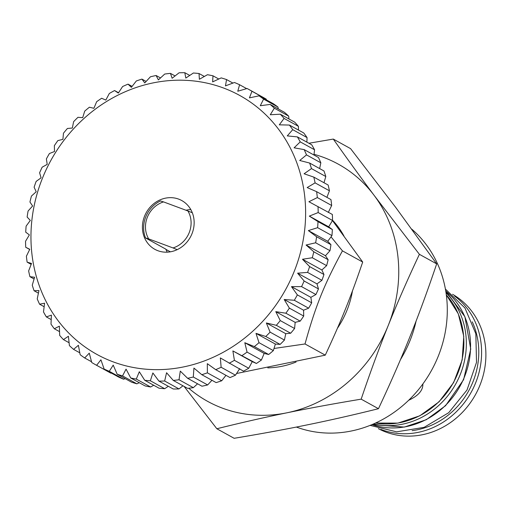 <?xml version="1.0" encoding="UTF-8"?>
<svg xmlns="http://www.w3.org/2000/svg" width="511" height="511" viewBox="0 0 511 511"><rect width="100%" height="100%" fill="white"/><g stroke="black" fill="none" stroke-linecap="round" stroke-linejoin="round"><path stroke-width="0.77" d="M178.658 199.118A27.856 25.237 118.9 0 1 181.75 200.542A27.856 25.237 118.9 0 1 190.373 237.123A27.856 25.237 118.9 0 1 154.814 249.304A27.856 25.237 118.9 0 1 145.335 214.39A27.856 25.237 118.9 0 1 178.658 199.118M190.801 209.561A27.856 25.237 -61.1 0 0 186.004 210.251M145.539 237.941L148.669 238.886A24.566 22.254 118.9 0 1 163.533 201.902L160.403 200.957A27.856 25.237 -61.1 0 0 160.077 201.117A27.856 25.237 -61.1 0 0 156.423 203.301A27.856 25.237 -61.1 0 0 153.089 206.029A27.856 25.237 -61.1 0 0 150.164 209.242A27.856 25.237 -61.1 0 0 147.711 212.857A27.856 25.237 -61.1 0 0 145.801 216.785A27.856 25.237 -61.1 0 0 144.466 220.931A27.856 25.237 -61.1 0 0 143.757 225.191A27.856 25.237 -61.1 0 0 143.674 229.458A27.856 25.237 -61.1 0 0 144.23 233.636A27.856 25.237 -61.1 0 0 145.405 237.609A27.856 25.237 -61.1 0 0 145.539 237.941L165.82 249.151A27.856 25.237 -61.1 0 0 167.269 252.159M309.315 216.115L328.694 226.82L332.348 229.541L318.014 221.627L309.315 216.115L318.181 212.557L332.52 220.471A157.535 142.729 118.9 0 0 332.348 214.46L308.912 201.73L317.337 197.572L331.677 205.492A157.535 142.729 118.9 0 0 330.943 199.577L316.609 191.657L307.168 187.569L315.095 182.874L329.429 190.795A157.535 142.729 118.9 0 0 328.145 185.033L313.811 177.113L304.096 173.778L311.474 168.604L325.807 176.525A157.535 142.729 118.9 0 0 323.98 170.968L309.647 163.047L299.721 160.486L306.504 154.89L320.838 162.811A157.535 142.729 118.9 0 0 318.487 157.522L304.154 149.602L294.093 147.82L300.238 141.873L314.578 149.793A157.535 142.729 118.9 0 0 311.723 144.811L297.389 136.897L287.265 135.9L292.739 129.673L307.073 137.593A157.535 142.729 118.9 0 0 303.745 132.975L289.411 125.054L279.306 124.844L284.078 118.411L298.411 126.332A157.535 142.729 118.9 0 0 294.643 122.116L280.303 114.196L270.281 114.751L274.33 108.191L288.664 116.112A157.535 142.729 118.9 0 0 284.486 112.343L270.153 104.423L260.284 105.732L263.599 99.115L277.933 107.035A157.535 142.729 118.9 0 0 273.391 103.752L259.058 95.832L249.413 97.869L251.98 91.271A157.535 142.729 -61.1 0 0 248.046 89.01A157.535 142.729 -61.1 0 0 247.12 88.499L237.775 91.226L239.595 84.737A157.535 142.729 -61.1 0 0 234.453 82.501L225.472 85.886L226.552 79.563A157.535 142.729 -61.1 0 0 221.193 77.896L212.633 81.881L212.991 75.813A157.535 142.729 -61.1 0 0 207.447 74.721L199.373 79.269L199.028 73.52A157.535 142.729 -61.1 0 0 193.369 73.016L185.825 78.062L184.803 72.703A157.535 142.729 -61.1 0 0 179.074 72.792L172.118 78.272L170.457 73.367A157.535 142.729 -61.1 0 0 164.714 74.05L158.384 79.901L156.117 75.513A157.535 142.729 -61.1 0 0 150.426 76.784L144.76 82.929L141.937 79.116A157.535 142.729 -61.1 0 0 136.341 80.955L131.365 87.336L128.044 84.143A157.535 142.729 -61.1 0 0 122.602 86.538L118.341 93.072L114.566 90.549A157.535 142.729 -61.1 0 0 109.335 93.475L105.809 100.086L101.651 98.259A157.535 142.729 -61.1 0 0 96.668 101.695L93.883 108.3L89.406 107.214A157.535 142.729 -61.1 0 0 84.724 111.117L82.693 117.651L77.953 117.319A157.535 142.729 -61.1 0 0 73.622 121.663L72.332 128.037L67.407 128.485A157.535 142.729 -61.1 0 0 63.466 133.211L62.904 139.362L57.864 140.589A157.535 142.729 -61.1 0 0 54.358 145.667L54.505 151.518L49.426 153.53A157.535 142.729 -61.1 0 0 46.373 158.908L47.21 164.382L42.164 167.18A157.535 142.729 -61.1 0 0 39.602 172.801L41.091 177.841L36.147 181.405A157.535 142.729 -61.1 0 0 34.109 187.218L36.204 191.753L31.439 196.064A157.535 142.729 -61.1 0 0 29.938 202.011L32.602 205.997L28.086 211.017A157.535 142.729 -61.1 0 0 27.134 217.047L30.315 220.42L26.118 226.13A157.535 142.729 -61.1 0 0 25.722 232.179L29.37 234.9L25.55 241.249A157.535 142.729 -61.1 0 0 25.716 247.26L29.772 249.285L26.393 256.228A157.535 142.729 -61.1 0 0 27.121 262.143L31.522 263.446L28.635 270.926A157.535 142.729 -61.1 0 0 29.919 276.687L34.595 277.237L32.263 285.195A157.535 142.729 -61.1 0 0 34.084 290.753L38.964 290.529L37.226 298.909A157.535 142.729 -61.1 0 0 39.577 304.205L44.591 303.195L43.492 311.927A157.535 142.729 -61.1 0 0 46.348 316.909L51.419 315.115L50.991 324.127A157.535 142.729 -61.1 0 0 54.319 328.745L59.385 326.171L59.659 335.388A157.535 142.729 -61.1 0 0 63.428 339.604L68.41 336.264L69.407 345.608A157.535 142.729 -61.1 0 0 73.578 349.377L78.4 345.283L80.138 354.685A157.535 142.729 -61.1 0 0 84.679 357.968L89.272 353.146L91.75 362.529A157.535 142.729 -61.1 0 0 95.685 364.797A157.535 142.729 -61.1 0 0 96.617 365.301L100.916 359.789L104.142 369.07L118.475 376.984A157.535 142.729 118.9 0 0 123.611 379.219L109.277 371.299L113.218 365.129L117.179 374.237L131.512 382.158A157.535 142.729 118.9 0 0 136.878 383.825L122.544 375.904L126.057 369.127L130.746 377.987L145.079 385.907A157.535 142.729 118.9 0 0 150.617 386.999L136.284 379.079L139.318 371.746L144.709 380.28L159.042 388.2A157.535 142.729 118.9 0 0 164.702 388.705L150.368 380.784L152.866 372.953L158.934 381.097L173.267 389.018A157.535 142.729 118.9 0 0 178.991 388.928L164.657 381.014L166.567 372.743L173.28 380.433L187.614 388.354A157.535 142.729 118.9 0 0 193.35 387.67L179.016 379.75L180.3 371.114L187.614 378.287L201.947 386.207A157.535 142.729 118.9 0 0 207.645 384.943L193.305 377.022L193.931 368.08L201.8 374.684L216.134 382.605A157.535 142.729 118.9 0 0 221.723 380.765L207.389 372.845L207.319 363.679L215.693 369.657L230.027 377.578A157.535 142.729 118.9 0 0 235.469 375.183L221.135 367.262L220.343 357.943L243.498 371.178A157.535 142.729 118.9 0 0 248.736 368.246L234.402 360.325L232.882 350.929L256.42 363.462L252.262 361.641L248.736 368.246M114.566 90.549L118.552 92.746M128.044 84.143L132.1 86.391M141.937 79.116L146.133 81.434M156.117 75.513L160.505 77.934M170.457 73.367L175.081 75.928M184.803 72.703L189.741 75.43M199.028 73.52L204.349 76.458M212.991 75.813L218.778 79.013M226.552 79.563L232.914 83.082M239.595 84.737L246.653 88.633M251.98 91.271L266.314 99.191A157.535 142.729 118.9 0 0 262.379 96.93L248.046 89.01M277.933 107.035L278.284 108.913M288.664 116.112L288.977 118.986M298.411 126.332L298.526 130.088M307.073 137.593L306.868 142.128M314.578 149.793L313.926 154.999M320.838 162.811L319.65 168.579M325.807 176.525L323.993 182.74M329.429 190.795L326.912 197.348M331.677 205.492L328.292 212.435M332.52 220.471L328.694 226.82M308.369 230.595L317.618 227.67L331.952 235.59L327.749 241.301L330.936 244.673L316.603 236.753L308.369 230.595L327.749 241.301M306.083 245.018L315.645 242.782L329.985 250.703L325.462 255.73L328.132 259.709L313.799 251.789L306.083 245.018L325.462 255.73M302.48 259.262L312.291 257.742L326.631 265.656L321.866 269.968L323.961 274.509L309.628 266.589L302.48 259.262L321.866 269.968M297.6 273.174L307.584 272.401L321.924 280.322L316.98 283.88L318.462 288.919L304.128 280.999L297.6 273.174L316.98 283.88M291.481 286.633L301.573 286.62L315.907 294.54L310.86 297.338L311.691 302.812L297.357 294.892L291.481 286.633L310.86 297.338M284.186 299.497L294.31 300.27L308.644 308.19L303.566 310.203L303.713 316.054L289.379 308.133L284.186 299.497L303.566 310.203M275.78 311.653L285.866 313.211L300.2 321.132L295.166 322.358L294.598 328.509L280.264 320.589L275.78 311.653L295.166 322.358M266.359 322.978L276.33 325.322L290.663 333.236L285.738 333.683L284.442 340.064L270.108 332.144L266.359 322.978L285.738 333.683M255.998 333.364L265.784 336.481L280.117 344.401L275.378 344.069L273.34 350.603L259.007 342.683L255.998 333.364L275.378 344.069M244.801 342.715L254.331 346.586L268.665 354.506L264.181 353.42L261.402 360.025L247.069 352.105L244.801 342.715L264.181 353.42M232.882 350.929L252.262 361.641M239.723 368.648L235.469 375.183M225.964 375.336L221.723 380.765M211.937 380.286L207.645 384.943M197.565 383.787L193.35 387.67M182.983 385.792L178.991 388.928M168.323 386.29L164.702 388.705M153.722 385.262L150.617 386.999M139.292 382.707L136.878 383.825M125.157 378.645L123.611 379.219M95.685 364.797L110.025 372.711A157.535 142.729 118.9 0 0 110.951 373.222L96.617 365.301M91.552 361.769L84.679 357.968M79.786 352.807L73.578 349.377M69.094 342.734L63.428 339.604M59.538 331.633L54.319 328.745M51.202 319.592L46.348 316.909M44.144 306.721L39.577 304.205M38.414 293.142L34.084 290.753M34.077 278.98L29.919 276.687M31.158 264.372L27.121 262.143M29.689 249.451L25.716 247.26M104.142 369.07A157.535 142.729 -61.1 0 0 109.277 371.299M117.179 374.237A157.535 142.729 -61.1 0 0 122.544 375.904M130.746 377.987A157.535 142.729 -61.1 0 0 136.284 379.079M144.709 380.28A157.535 142.729 -61.1 0 0 150.368 380.784M158.934 381.097A157.535 142.729 -61.1 0 0 164.657 381.014M173.28 380.433A157.535 142.729 -61.1 0 0 179.016 379.75M187.614 378.287A157.535 142.729 -61.1 0 0 193.305 377.022M201.8 374.684A157.535 142.729 -61.1 0 0 207.389 372.845M215.693 369.657A157.535 142.729 -61.1 0 0 221.135 367.262M229.164 363.257A157.535 142.729 -61.1 0 0 234.402 360.325M242.086 355.541A157.535 142.729 -61.1 0 0 247.069 352.105M261.402 360.025A157.535 142.729 118.9 0 1 256.42 363.462M254.331 346.586A157.535 142.729 -61.1 0 0 259.007 342.683M273.34 350.603A157.535 142.729 118.9 0 1 268.665 354.506M265.784 336.481A157.535 142.729 -61.1 0 0 270.108 332.144M284.442 340.064A157.535 142.729 118.9 0 1 280.117 344.401M276.33 325.322A157.535 142.729 -61.1 0 0 280.264 320.589M294.598 328.509A157.535 142.729 118.9 0 1 290.663 333.236M285.866 313.211A157.535 142.729 -61.1 0 0 289.379 308.133M303.713 316.054A157.535 142.729 118.9 0 1 300.2 321.132M294.31 300.27A157.535 142.729 -61.1 0 0 297.357 294.892M311.691 302.812A157.535 142.729 118.9 0 1 308.644 308.19M301.573 286.62A157.535 142.729 -61.1 0 0 304.128 280.999M318.462 288.919A157.535 142.729 118.9 0 1 315.907 294.54M307.584 272.401A157.535 142.729 -61.1 0 0 309.628 266.589M323.961 274.509A157.535 142.729 118.9 0 1 321.924 280.322M312.291 257.742A157.535 142.729 -61.1 0 0 313.799 251.789M328.132 259.709A157.535 142.729 118.9 0 1 326.631 265.656M315.645 242.782A157.535 142.729 -61.1 0 0 316.603 236.753M330.936 244.673A157.535 142.729 118.9 0 1 329.985 250.703M317.618 227.67A157.535 142.729 -61.1 0 0 318.014 221.627M332.348 229.541A157.535 142.729 118.9 0 1 331.952 235.59M318.181 212.557A157.535 142.729 -61.1 0 0 318.014 206.546M317.337 197.572A157.535 142.729 -61.1 0 0 316.609 191.657M315.095 182.874A157.535 142.729 -61.1 0 0 313.811 177.113M311.474 168.604A157.535 142.729 -61.1 0 0 309.647 163.047M306.504 154.89A157.535 142.729 -61.1 0 0 304.154 149.602M300.238 141.873A157.535 142.729 -61.1 0 0 297.389 136.897M292.739 129.673A157.535 142.729 -61.1 0 0 289.411 125.054M284.078 118.411A157.535 142.729 -61.1 0 0 280.303 114.196M274.33 108.191A157.535 142.729 -61.1 0 0 270.153 104.423M263.599 99.115A157.535 142.729 -61.1 0 0 259.058 95.832M113.218 361.89A147.864 133.965 118.9 0 1 86.851 115.94A147.864 133.965 118.9 0 1 304.78 196.933A147.864 133.965 118.9 0 1 113.218 361.89M188.738 388.239A135.409 122.678 -61.1 0 0 286.927 412.805A135.409 122.678 -61.1 0 0 388.2 325.584A135.409 122.678 -61.1 0 0 374.263 195.547A135.409 122.678 -61.1 0 0 314.016 154.303M332.514 220.19A86.972 78.796 118.9 0 1 343.916 235.941M352.469 290.893A86.972 78.796 118.9 0 1 337.445 328.228M296.08 362.024A86.972 78.796 118.9 0 1 267.796 367.875M419.397 254.318C407.58 279.453 397.181 303.208 388.2 325.584C379.194 347.946 370.188 372.468 361.168 399.155L378.459 408.704C390.276 383.569 400.669 359.814 409.65 337.432C418.656 315.07 427.669 290.548 436.681 263.868L395.706 207.396L350.572 148.624L333.287 139.075C347.288 158.921 360.945 177.745 374.263 195.547L419.397 254.318L436.681 263.868M361.168 399.155C333.951 403.671 309.2 408.225 286.927 412.805C264.621 417.366 241.256 422.68 216.843 428.748L234.127 438.297C261.345 433.775 286.096 429.227 308.369 424.647C330.674 420.087 354.04 414.772 378.459 408.704M216.843 428.748L184.081 386.399M296.38 427.062A116.061 105.151 -61.1 0 0 430.07 372.947A116.061 105.151 -61.1 0 0 411.789 229.171M400.477 359.61A116.061 105.151 -61.1 0 0 416.101 321.042M308.9 143.252L333.287 139.075M422.859 383.959C423.121 390.308 418.381 395.75 408.64 400.285M452.574 294.298A76.759 69.541 118.9 0 1 477.613 390.506A76.759 69.541 118.9 0 1 386.029 432.108A76.759 69.541 118.9 0 1 378.351 428.659M331.032 236.855L342.447 250.856L362.701 262.047L332.469 220.554M342.447 250.856C324.255 284.314 315.447 306.217 305.016 343.967L325.271 355.151C341.386 320.544 350.195 298.641 362.701 262.047M305.016 343.967L274.011 348.483M236.574 373.496L325.271 355.151M170.355 251.821L165.909 249.368M192.328 212.774L187.901 210.96A24.566 22.254 118.9 0 1 173.031 247.944L177.189 249.649M148.669 238.886L173.031 247.944M187.901 210.96L163.533 201.902M373.554 423.926A77.378 70.103 -61.1 0 0 455.844 383.787A77.378 70.103 -61.1 0 0 446.02 292.752M446.32 294.904A76.759 69.541 118.9 0 1 453.461 382.471A76.759 69.541 118.9 0 1 375.534 423.038M472.253 321.828A74.587 67.58 118.9 0 1 412.128 430.658M380.906 429.419A76.759 69.541 -61.1 0 0 381.73 429.732A76.759 69.541 -61.1 0 0 471.417 391.835A76.759 69.541 -61.1 0 0 454.579 296.054M371.944 424.615A77.378 70.103 -61.1 0 0 460.066 386.118A77.378 70.103 -61.1 0 0 445.745 291.021L464.889 316.705L470.746 349.07L463.598 379.679L445.579 405.683L426.315 419.703L404.322 427.081L371.931 424.622M446.32 294.873L458.31 313.843L463.771 336.289L462.161 359.98L453.64 382.567L439.058 401.806L419.857 415.782L397.948 423.108L375.502 423.051M370.085 425.376L396.606 431.833L424.124 427.349L448.722 412.69L467.022 389.982L476.514 362.401L475.843 333.772L464.991 308.069L445.4 289.047"/></g></svg>

